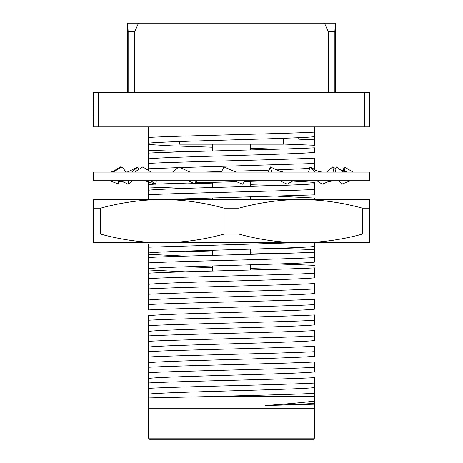 <?xml version="1.0" encoding="UTF-8"?>
<svg xmlns="http://www.w3.org/2000/svg" width="463" height="463" viewBox="0 0 463 463"><rect width="100%" height="100%" fill="white"/><g stroke="black" fill="none" stroke-linecap="round" stroke-linejoin="round"><path stroke-width="0.69" d="M314.493 438.12L312.762 439.85L150.238 439.85L148.507 438.12L314.493 438.12L314.493 404.182L264.986 405.53C289.965 404.789 306.465 404.043 314.493 403.279L314.493 408.725L148.507 408.725L148.507 394.088C166.686 391.895 296.314 389.788 314.493 387.595L314.493 403.279M148.507 438.12L148.507 397.931L207.083 396.623C247.369 395.564 294.821 394.407 314.493 393.342L314.493 383.063C282.829 384.794 180.171 386.611 148.507 388.341L148.507 382.942C180.171 381.211 282.829 379.394 314.493 377.658L314.493 383.063M127.759 92.311L127.759 23.15L138.512 23.15L134.716 31.797L128.135 31.797L127.759 23.15M369.543 126.891L369.821 92.311L364.688 92.311L364.688 126.891L369.543 126.891L369.543 92.311M93.457 126.891L93.179 92.311L93.457 126.891L364.688 126.891M179.627 144.184L283.373 144.184L179.627 144.184L179.627 141.545M283.373 144.184L283.373 138.304M264.986 405.53C287.014 403.996 303.514 402.509 314.493 401.056L314.493 396.623L207.083 396.623M148.507 394.088L148.507 388.341L148.507 394.088M148.507 385.5L148.507 378.404C166.686 376.211 296.314 374.11 314.493 371.916L314.493 367.379C282.829 369.109 180.171 370.927 148.507 372.657L148.507 367.257C180.171 365.527 282.829 363.71 314.493 361.979L314.493 367.379M148.507 378.404L148.507 372.657L148.507 378.404M148.507 369.821L148.507 362.726C166.686 360.532 296.314 358.426 314.493 356.232L314.493 351.695C282.829 353.425 180.171 355.243 148.507 356.979L148.507 351.579C180.171 349.843 282.829 348.026 314.493 346.295L314.493 351.695M148.507 362.726L148.507 356.979L148.507 362.726M148.507 354.137L148.507 347.042C166.686 344.848 296.314 342.742 314.493 340.548L314.493 336.011C282.829 337.747 180.171 339.564 148.507 341.295L148.507 335.895C180.171 334.164 282.829 332.347 314.493 330.611L314.493 336.011M148.507 347.042L148.507 341.295L148.507 347.042M148.507 338.453L148.507 331.358C166.686 329.164 296.314 327.057 314.493 324.87L314.493 320.332C282.829 322.063 180.171 323.88 148.507 325.611L148.507 320.211C180.171 318.48 282.829 316.663 314.493 314.933L314.493 320.332M148.507 331.358L148.507 325.611L148.507 331.358M148.507 322.775L148.507 315.673C166.686 313.48 296.314 311.379 314.493 309.186L314.493 304.648C282.829 306.379 180.171 308.196 148.507 309.932L148.507 299.995C166.686 297.802 296.314 295.695 314.493 293.501L314.493 288.964C282.829 290.7 180.171 292.518 148.507 294.248L148.507 288.848C180.171 287.112 282.829 285.301 314.493 283.564L314.493 288.964M148.507 307.091L148.507 304.527C180.171 302.796 282.829 300.979 314.493 299.248L314.493 304.648M148.507 299.995L148.507 294.248L148.507 299.995M148.507 291.406L148.507 284.311C166.686 282.117 296.314 280.011 314.493 277.817L314.493 273.286C282.829 275.016 180.171 276.833 148.507 278.564L148.507 273.164C180.171 271.434 282.829 269.616 314.493 267.886L314.493 273.286M148.507 284.311L148.507 278.564L148.507 284.311M148.507 268.627L148.507 257.48C180.171 255.75 282.829 253.932 314.493 252.202L314.493 262.139C296.314 264.332 166.686 266.433 148.507 268.627L148.507 273.164M314.493 257.602C282.829 259.332 180.171 261.149 148.507 262.88L148.507 275.722M148.507 257.48L148.507 244.36M148.507 252.948C166.686 250.755 296.314 248.648 314.493 246.455L314.493 252.202L314.493 249.638L277.794 248.278M313.463 199.512L300.661 199.512C279.941 199.675 259.367 202.551 238.925 208.159L238.925 234.093C259.355 239.701 279.936 242.583 300.661 242.739L344.837 242.739L314.493 242.739L314.493 249.638M294.705 242.739L148.507 247.201L148.507 260.044M148.507 242.739L93.179 242.739L93.179 199.512L162.339 199.512L118.163 199.512L148.507 199.512L148.507 194.755C180.171 193.019 282.829 191.202 314.493 189.471L314.493 194.871L163.121 199.512M148.507 197.313L148.507 190.218C166.686 188.024 296.314 185.918 314.493 183.724L314.493 189.471L314.493 182.376L292.604 181.097M155.325 184.141L148.507 184.471L148.507 181.629M271.567 180.744L244.655 181.49M236.581 181.704L196.416 182.769M192.984 182.873L155.441 184.135M177.948 167.652L148.507 168.787L148.507 170.482L148.507 163.387C180.171 161.656 282.829 159.839 314.493 158.109L314.493 169.724L314.493 168.04L312.12 168.266M203.946 172.097L221.661 171.565M234.018 171.217L269.049 170.158M276.695 169.904L309.585 168.463M314.493 163.508L180.223 167.577M148.507 165.945L148.507 158.85C166.686 156.656 296.314 154.555 314.493 152.362L314.493 147.824C282.829 149.555 180.171 151.372 148.507 153.103L148.507 126.891M187.023 151.685L148.507 150.267L148.507 158.85L148.507 153.103M283.373 144.074L314.493 145.266L314.493 133.13M148.507 143.171C166.686 140.978 296.314 138.871 314.493 136.678L314.493 145.266M314.493 126.891L314.493 136.678M314.493 132.14C282.829 133.876 180.171 135.688 148.507 137.424L148.507 150.267M98.312 126.891L98.312 92.311L364.688 92.311M328.284 31.797L324.488 23.15L335.241 23.15L334.865 31.797L328.284 31.797L328.284 92.311M138.512 23.15L324.488 23.15M134.716 92.311L134.716 31.797M335.241 23.15L335.241 92.311M334.865 92.311L334.865 31.797M98.312 92.311L93.457 92.311M128.135 31.797L128.135 92.311M298.745 137.696L298.745 139.184L314.493 139.867M277.794 149.19L250.518 148.31M212.482 147.217L170.552 145.804L148.507 144.52M277.794 185.547L250.518 184.766M212.482 183.776L196.202 183.325M193.812 183.25L187.023 183.053M148.507 187.029L148.507 190.218L148.507 184.471L148.507 187.029L185.206 188.395M314.493 199.512L314.493 198.06L277.794 196.237M212.482 199.46L187.023 198.731M185.206 251.125L212.482 251.907M250.518 252.896L275.977 253.62M185.206 256.12L148.507 254.297M314.493 198.06L314.493 199.408M314.493 182.376L314.493 183.724M314.493 265.322L277.794 263.956M185.206 266.81L212.482 267.591M250.518 268.575L275.977 269.304M185.206 271.798L148.507 269.981M358.703 180.744L93.179 180.744L93.179 172.097L369.821 172.097L369.821 180.744L358.703 180.744M186.797 180.744L189.83 181.415L195.861 184.199L194.929 180.744M189.998 172.097L178.776 166.911L172.983 172.097M195.861 184.199L197.209 180.744M234.319 180.744L242.456 184.199L245.268 180.744M236.084 172.097L223.878 166.911L221.407 172.097M279.779 180.744L287.158 184.199L293.224 180.744M283.605 172.097L279.322 171.136L270.305 166.911L268.303 172.097M270.305 166.911L271.578 172.097M316.889 180.744L322.236 184.199L330.513 180.744M323.539 172.097C319.829 172.08 316.31 170.992 312.988 168.827L310.019 166.911L308.566 172.097M310.019 166.911L314.817 172.097M342.99 171.188L344.194 166.911L353.09 172.097M335.507 172.097L336.155 166.911L343.65 172.097M339.229 180.744L341.625 184.199L350.676 180.744M344.194 166.911L344.437 171.675M342.018 184.048L345.618 182.677M324.222 183.371L323.22 184.199L323.139 183.823M323.22 184.199L326.247 182.52M326.49 172.097L332.752 166.911L333.881 172.097M332.752 166.911L335.918 168.787M295.261 180.744L294.439 181.166M132.783 180.744L128.824 184.199L128.182 183.95M124.917 182.677L120.808 181.068M131.926 172.097L137.87 166.911L138.443 169.689M137.87 166.911L128.153 171.819L126.063 172.068M128.824 184.199L128.413 182.225M119.442 180.83L118.736 184.199L118.603 180.755M118.736 184.199L109.887 180.744M120.154 168.046L120.397 166.911L120.432 167.89M120.397 166.911L113.192 171.368L110.831 172.097M126.081 172.097L122.134 166.911L113.111 172.097M128.621 180.744L128.147 184.199L120.831 180.744M144.896 180.744L155.423 184.199L150.909 180.744M151.088 172.097L142.783 166.911L134.675 172.097M155.423 184.199L156.425 180.744M300.661 199.512L369.821 199.512L369.821 242.739L300.661 242.739C321.38 242.577 341.96 239.695 362.402 234.093L362.402 208.159C341.972 202.551 321.391 199.669 300.661 199.512L162.339 199.512C141.62 199.675 121.04 202.551 100.598 208.159L100.598 234.093C121.028 239.701 141.609 242.583 162.339 242.739L300.661 242.739M362.402 208.159L369.821 208.159M162.339 242.739C183.059 242.577 203.633 239.695 224.075 234.093L238.925 234.093M224.075 234.093L224.075 208.159L238.925 208.159M362.402 234.093L369.821 234.093M93.179 234.093L100.598 234.093M224.075 208.159C203.645 202.551 183.064 199.669 162.339 199.512M93.179 208.159L100.598 208.159M339.9 169.499L347.557 172.097M350.526 180.801L351.295 180.744M328.18 181.716L333.8 180.744M295.116 181.195L298.618 180.744M123.604 182.052L117.972 180.744M250.518 144.184L250.518 149.971M250.518 181.334L250.518 186.427M250.518 197.018L250.518 199.512M250.518 249.152L250.518 254.349M250.518 264.836L250.518 270.033M212.482 144.184L212.482 150.955M212.482 182.324L212.482 187.515M212.482 198.008L212.482 199.512M212.482 250.246L212.482 255.333M212.482 265.93L212.482 271.017"/></g></svg>

